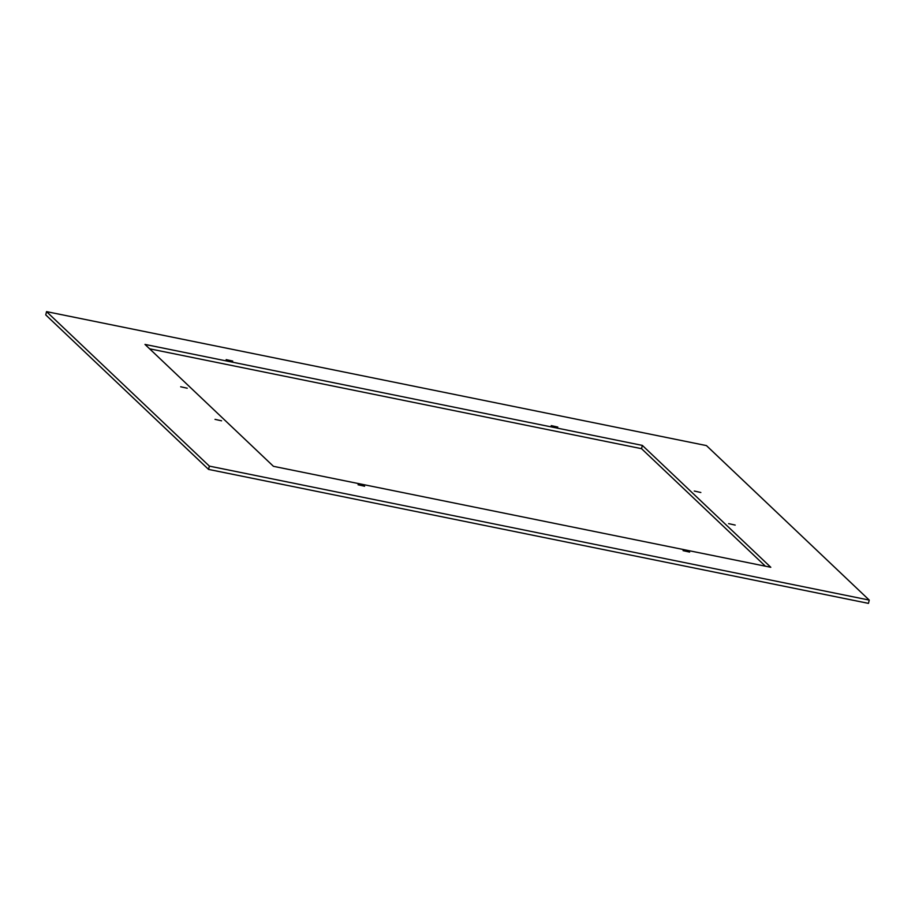 <?xml version="1.0" encoding="UTF-8"?>
<svg xmlns="http://www.w3.org/2000/svg" width="915" height="915" viewBox="0 0 915 915"><rect width="100%" height="100%" fill="white"/><g stroke="black" fill="none" stroke-linecap="round" stroke-linejoin="round"><path stroke-width="1.37" d="M209.352 466.112L46.539 311.626L706.437 445.594L869.25 600.091L868.461 603.374L208.563 469.406L209.352 466.112L869.25 600.091M208.563 469.406L45.75 314.909L46.539 311.626M144.982 344.417L273.448 466.318L770.807 567.289L642.341 445.399L144.982 344.417M765.398 566.191L641.552 448.682L642.341 445.399M641.552 448.682L149.603 348.809M728.626 523.632L735.202 525.084L728.626 523.632M689.636 552.088L683.059 550.636L689.636 552.088M358.051 484.778L364.628 486.231L358.051 484.778M694.279 491.035L700.844 492.499L694.279 491.035M180.667 386.759L187.232 388.223L180.667 386.759M215.014 419.356L221.579 420.809L215.014 419.356M226.154 359.618L232.73 361.082L226.154 359.618M551.23 425.612L557.807 427.076L551.23 425.612"/></g></svg>
